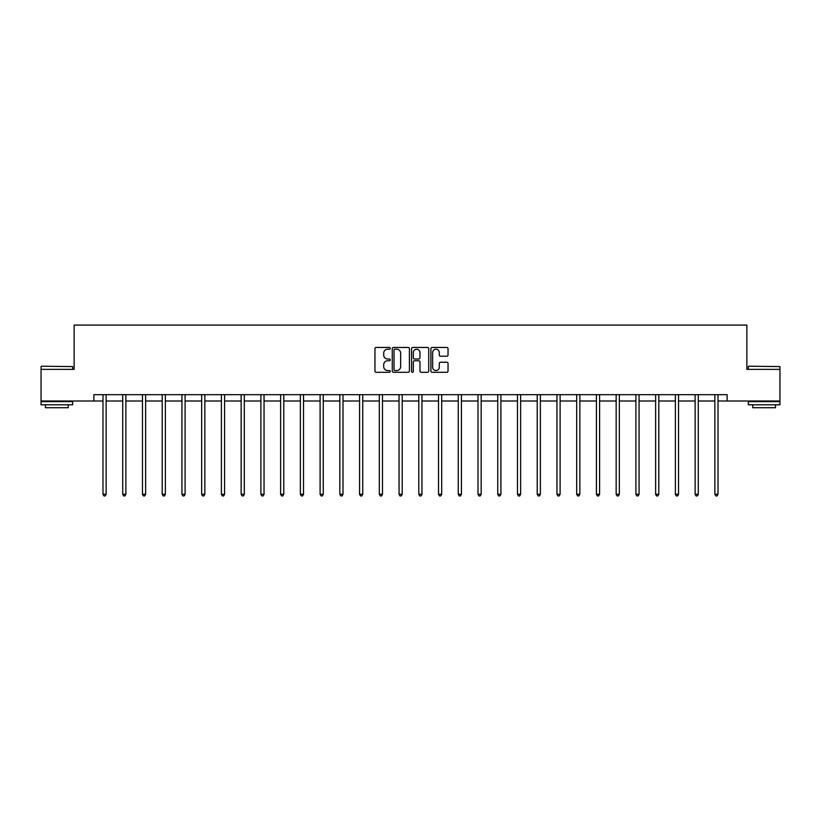 <?xml version="1.0" encoding="UTF-8"?>
<svg xmlns="http://www.w3.org/2000/svg" width="821" height="821" viewBox="0 0 821 821"><rect width="100%" height="100%" fill="white"/><g stroke="black" fill="none" stroke-linecap="round" stroke-linejoin="round"><path stroke-width="1.23" d="M390.252 348.33A0.872 0.872 0 0 0 389.39 347.457L376.192 347.457A1.242 1.242 0 0 0 374.951 348.699L374.951 371.051A1.242 1.242 0 0 0 376.192 372.293L389.39 372.293A0.872 0.872 0 0 0 390.252 371.431A0.872 0.872 0 0 0 389.39 370.558L387.676 370.558A3.972 3.972 0 0 1 383.705 366.587L383.705 364.719A3.972 3.972 0 0 1 387.676 360.747L389.39 360.747A0.872 0.872 0 0 0 390.252 359.875A0.872 0.872 0 0 0 389.39 359.013L387.676 359.013A3.972 3.972 0 0 1 383.705 355.031L383.705 353.174A3.972 3.972 0 0 1 387.676 349.202L389.39 349.202A0.872 0.872 0 0 0 390.252 348.33M446.798 356.211A1.242 1.242 0 0 0 448.04 354.97L448.04 348.699A1.242 1.242 0 0 0 446.798 347.457L432.144 347.457A1.242 1.242 0 0 0 430.902 348.699L430.902 371.051A1.242 1.242 0 0 0 432.144 372.293L446.798 372.293A1.242 1.242 0 0 0 448.04 371.051L448.04 363.477A1.242 1.242 0 0 0 446.798 362.235L440.528 362.235A1.242 1.242 0 0 0 439.286 363.477L439.286 367.233A3.325 3.325 0 0 1 435.961 370.558A3.325 3.325 0 0 1 432.636 367.233L432.636 352.517A3.325 3.325 0 0 1 435.961 349.202A3.325 3.325 0 0 1 439.286 352.517L439.286 354.97A1.242 1.242 0 0 0 440.528 356.211L446.798 356.211M93.871 400.997L41.05 400.997L41.05 369.368L74.136 369.368L74.136 325.085L746.864 325.085L746.864 369.368L779.95 369.368L779.95 400.997L727.129 400.997L727.129 394.675L93.871 394.675L93.871 400.997L102.984 400.997M409.412 348.699A1.242 1.242 0 0 0 408.17 347.457L393.516 347.457A1.242 1.242 0 0 0 392.274 348.699L392.274 371.051A1.242 1.242 0 0 0 393.516 372.293L408.17 372.293A1.242 1.242 0 0 0 409.412 371.051L409.412 348.699M412.83 347.457L427.484 347.457A1.242 1.242 0 0 1 428.726 348.699L428.726 371.051A1.242 1.242 0 0 1 427.484 372.293L421.214 372.293A1.242 1.242 0 0 1 419.972 371.051L419.972 361.989A1.242 1.242 0 0 0 418.731 360.747L414.564 360.747A1.242 1.242 0 0 0 413.322 361.989L413.322 371.431A0.872 0.872 0 0 1 412.46 372.293A0.872 0.872 0 0 1 411.588 371.431L411.588 348.699A1.242 1.242 0 0 1 412.83 347.457M106.145 400.997L122.719 400.997M125.88 400.997L142.464 400.997M145.625 400.997L162.199 400.997M165.36 400.997L181.934 400.997M185.094 400.997L201.668 400.997M204.84 400.997L221.413 400.997M224.574 400.997L241.148 400.997M244.309 400.997L260.883 400.997M264.044 400.997L280.628 400.997M283.789 400.997L300.363 400.997M303.524 400.997L320.098 400.997M323.258 400.997L339.832 400.997M343.004 400.997L359.577 400.997M362.738 400.997L379.312 400.997M382.473 400.997L399.047 400.997M402.208 400.997L418.792 400.997M421.953 400.997L438.527 400.997M441.688 400.997L458.262 400.997M461.423 400.997L477.996 400.997M481.168 400.997L497.742 400.997M500.902 400.997L517.476 400.997M520.637 400.997L537.211 400.997M540.372 400.997L556.956 400.997M560.117 400.997L576.691 400.997M579.852 400.997L596.426 400.997M599.587 400.997L616.161 400.997M619.332 400.997L635.906 400.997M639.066 400.997L655.64 400.997M658.801 400.997L675.375 400.997M678.536 400.997L695.12 400.997M698.281 400.997L714.855 400.997M718.016 400.997L727.129 400.997M394.88 349.202A0.872 0.872 0 0 0 394.018 350.064L394.018 369.686A0.872 0.872 0 0 0 394.88 370.558L396.687 370.558A3.972 3.972 0 0 0 400.658 366.587L400.658 353.174A3.972 3.972 0 0 0 396.687 349.202L394.88 349.202M419.972 352.578A3.325 3.325 0 0 0 416.647 349.264A3.325 3.325 0 0 0 413.322 352.578L413.322 357.771A1.242 1.242 0 0 0 414.564 359.013L418.731 359.013A1.242 1.242 0 0 0 419.972 357.771L419.972 352.578M106.309 394.675L106.237 394.86A1.262 1.262 0 0 0 106.145 395.332L106.145 494.273L102.984 494.273L102.984 395.332A1.262 1.262 0 0 0 102.892 394.86L102.82 394.675M106.145 494.273L105.201 495.915L103.928 495.915L102.984 494.273M41.43 366.207L72.679 366.587L41.43 366.207M56.865 404.794L41.05 404.794L41.05 401.633L72.679 401.633L72.679 404.794L56.865 404.794M68.256 404.794L68.256 407.709L45.483 407.709L45.483 404.794M748.701 366.207L779.95 366.587L748.701 366.207M764.135 404.794L748.321 404.794L748.321 401.633L779.95 401.633L779.95 404.794L764.135 404.794M775.517 404.794L775.517 407.709L752.744 407.709L752.744 404.794M126.054 394.675L125.972 394.86A1.262 1.262 0 0 0 125.88 395.332L125.88 494.273L122.719 494.273L122.719 395.332A1.262 1.262 0 0 0 122.627 394.86L122.555 394.675M125.88 494.273L124.936 495.915L123.673 495.915L122.719 494.273M145.789 394.675L145.717 394.86A1.262 1.262 0 0 0 145.625 395.332L145.625 494.273L142.464 494.273L142.464 395.332A1.262 1.262 0 0 0 142.372 394.86L142.29 394.675M145.625 494.273L144.67 495.915L143.408 495.915L142.464 494.273M165.524 394.675L165.452 394.86A1.262 1.262 0 0 0 165.36 395.332L165.36 494.273L162.199 494.273L162.199 395.332A1.262 1.262 0 0 0 162.106 394.86L162.035 394.675M165.36 494.273L164.416 495.915L163.143 495.915L162.199 494.273M185.259 394.675L185.187 394.86A1.262 1.262 0 0 0 185.094 395.332L185.094 494.273L181.934 494.273L181.934 395.332A1.262 1.262 0 0 0 181.841 394.86L181.769 394.675M185.094 494.273L184.15 495.915L182.888 495.915L181.934 494.273M205.004 394.675L204.932 394.86A1.262 1.262 0 0 0 204.84 395.332L204.84 494.273L201.668 494.273L201.668 395.332A1.262 1.262 0 0 0 201.576 394.86L201.504 394.675M204.84 494.273L203.885 495.915L202.623 495.915L201.668 494.273M224.738 394.675L224.667 394.86A1.262 1.262 0 0 0 224.574 395.332L224.574 494.273L221.413 494.273L221.413 395.332A1.262 1.262 0 0 0 221.321 394.86L221.239 394.675M224.574 494.273L223.62 495.915L222.358 495.915L221.413 494.273M244.473 394.675L244.401 394.86A1.262 1.262 0 0 0 244.309 395.332L244.309 494.273L241.148 494.273L241.148 395.332A1.262 1.262 0 0 0 241.056 394.86L240.984 394.675M244.309 494.273L243.365 495.915L242.092 495.915L241.148 494.273M264.218 394.675L264.136 394.86A1.262 1.262 0 0 0 264.044 395.332L264.044 494.273L260.883 494.273L260.883 395.332A1.262 1.262 0 0 0 260.791 394.86L260.719 394.675M264.044 494.273L263.1 495.915L261.837 495.915L260.883 494.273M283.953 394.675L283.881 394.86A1.262 1.262 0 0 0 283.789 395.332L283.789 494.273L280.628 494.273L280.628 395.332A1.262 1.262 0 0 0 280.536 394.86L280.454 394.675M283.789 494.273L282.835 495.915L281.572 495.915L280.628 494.273M303.688 394.675L303.616 394.86A1.262 1.262 0 0 0 303.524 395.332L303.524 494.273L300.363 494.273L300.363 395.332A1.262 1.262 0 0 0 300.27 394.86L300.199 394.675M303.524 494.273L302.58 495.915L301.307 495.915L300.363 494.273M323.433 394.675L323.351 394.86A1.262 1.262 0 0 0 323.258 395.332L323.258 494.273L320.098 494.273L320.098 395.332A1.262 1.262 0 0 0 320.005 394.86L319.933 394.675M323.258 494.273L322.314 495.915L321.052 495.915L320.098 494.273M343.168 394.675L343.096 394.86A1.262 1.262 0 0 0 343.004 395.332L343.004 494.273L339.832 494.273L339.832 395.332A1.262 1.262 0 0 0 339.74 394.86L339.668 394.675M343.004 494.273L342.049 495.915L340.787 495.915L339.832 494.273M362.903 394.675L362.831 394.86A1.262 1.262 0 0 0 362.738 395.332L362.738 494.273L359.577 494.273L359.577 395.332A1.262 1.262 0 0 0 359.485 394.86L359.403 394.675M362.738 494.273L361.784 495.915L360.522 495.915L359.577 494.273M382.637 394.675L382.565 394.86A1.262 1.262 0 0 0 382.473 395.332L382.473 494.273L379.312 494.273L379.312 395.332A1.262 1.262 0 0 0 379.22 394.86L379.148 394.675M382.473 494.273L381.529 495.915L380.256 495.915L379.312 494.273M402.382 394.675L402.3 394.86A1.262 1.262 0 0 0 402.208 395.332L402.208 494.273L399.047 494.273L399.047 395.332A1.262 1.262 0 0 0 398.955 394.86L398.883 394.675M402.208 494.273L401.264 495.915L400.001 495.915L399.047 494.273M422.117 394.675L422.045 394.86A1.262 1.262 0 0 0 421.953 395.332L421.953 494.273L418.792 494.273L418.792 395.332A1.262 1.262 0 0 0 418.7 394.86L418.618 394.675M421.953 494.273L420.999 495.915L419.736 495.915L418.792 494.273M441.852 394.675L441.78 394.86A1.262 1.262 0 0 0 441.688 395.332L441.688 494.273L438.527 494.273L438.527 395.332A1.262 1.262 0 0 0 438.435 394.86L438.363 394.675M441.688 494.273L440.744 495.915L439.471 495.915L438.527 494.273M461.597 394.675L461.515 394.86A1.262 1.262 0 0 0 461.423 395.332L461.423 494.273L458.262 494.273L458.262 395.332A1.262 1.262 0 0 0 458.169 394.86L458.097 394.675M461.423 494.273L460.478 495.915L459.216 495.915L458.262 494.273M481.332 394.675L481.26 394.86A1.262 1.262 0 0 0 481.168 395.332L481.168 494.273L477.996 494.273L477.996 395.332A1.262 1.262 0 0 0 477.904 394.86L477.832 394.675M481.168 494.273L480.213 495.915L478.951 495.915L477.996 494.273M501.067 394.675L500.995 394.86A1.262 1.262 0 0 0 500.902 395.332L500.902 494.273L497.742 494.273L497.742 395.332A1.262 1.262 0 0 0 497.649 394.86L497.567 394.675M500.902 494.273L499.948 495.915L498.686 495.915L497.742 494.273M520.801 394.675L520.73 394.86A1.262 1.262 0 0 0 520.637 395.332L520.637 494.273L517.476 494.273L517.476 395.332A1.262 1.262 0 0 0 517.384 394.86L517.312 394.675M520.637 494.273L519.693 495.915L518.42 495.915L517.476 494.273M540.546 394.675L540.464 394.86A1.262 1.262 0 0 0 540.372 395.332L540.372 494.273L537.211 494.273L537.211 395.332A1.262 1.262 0 0 0 537.119 394.86L537.047 394.675M540.372 494.273L539.428 495.915L538.166 495.915L537.211 494.273M560.281 394.675L560.209 394.86A1.262 1.262 0 0 0 560.117 395.332L560.117 494.273L556.956 494.273L556.956 395.332A1.262 1.262 0 0 0 556.864 394.86L556.782 394.675M560.117 494.273L559.163 495.915L557.9 495.915L556.956 494.273M580.016 394.675L579.944 394.86A1.262 1.262 0 0 0 579.852 395.332L579.852 494.273L576.691 494.273L576.691 395.332A1.262 1.262 0 0 0 576.599 394.86L576.527 394.675M579.852 494.273L578.908 495.915L577.635 495.915L576.691 494.273M599.761 394.675L599.679 394.86A1.262 1.262 0 0 0 599.587 395.332L599.587 494.273L596.426 494.273L596.426 395.332A1.262 1.262 0 0 0 596.333 394.86L596.262 394.675M599.587 494.273L598.642 495.915L597.38 495.915L596.426 494.273M619.496 394.675L619.424 394.86A1.262 1.262 0 0 0 619.332 395.332L619.332 494.273L616.161 494.273L616.161 395.332A1.262 1.262 0 0 0 616.068 394.86L615.996 394.675M619.332 494.273L618.377 495.915L617.115 495.915L616.161 494.273M639.231 394.675L639.159 394.86A1.262 1.262 0 0 0 639.066 395.332L639.066 494.273L635.906 494.273L635.906 395.332A1.262 1.262 0 0 0 635.813 394.86L635.741 394.675M639.066 494.273L638.112 495.915L636.85 495.915L635.906 494.273M658.965 394.675L658.894 394.86A1.262 1.262 0 0 0 658.801 395.332L658.801 494.273L655.64 494.273L655.64 395.332A1.262 1.262 0 0 0 655.548 394.86L655.476 394.675M658.801 494.273L657.857 495.915L656.584 495.915L655.64 494.273M678.71 394.675L678.628 394.86A1.262 1.262 0 0 0 678.536 395.332L678.536 494.273L675.375 494.273L675.375 395.332A1.262 1.262 0 0 0 675.283 394.86L675.211 394.675M678.536 494.273L677.592 495.915L676.33 495.915L675.375 494.273M698.445 394.675L698.373 394.86A1.262 1.262 0 0 0 698.281 395.332L698.281 494.273L695.12 494.273L695.12 395.332A1.262 1.262 0 0 0 695.028 394.86L694.946 394.675M698.281 494.273L697.327 495.915L696.064 495.915L695.12 494.273M718.18 394.675L718.108 394.86A1.262 1.262 0 0 0 718.016 395.332L718.016 494.273L714.855 494.273L714.855 395.332A1.262 1.262 0 0 0 714.763 394.86L714.691 394.675M718.016 494.273L717.072 495.915L715.799 495.915L714.855 494.273M41.05 369.368L41.05 366.587M48.265 401.633L48.265 400.997M65.464 401.633L65.464 400.997M72.679 369.368L72.679 366.587M748.321 369.368L748.321 366.587M755.536 401.633L755.536 400.997M772.735 401.633L772.735 400.997M779.95 369.368L779.95 366.587"/></g></svg>
